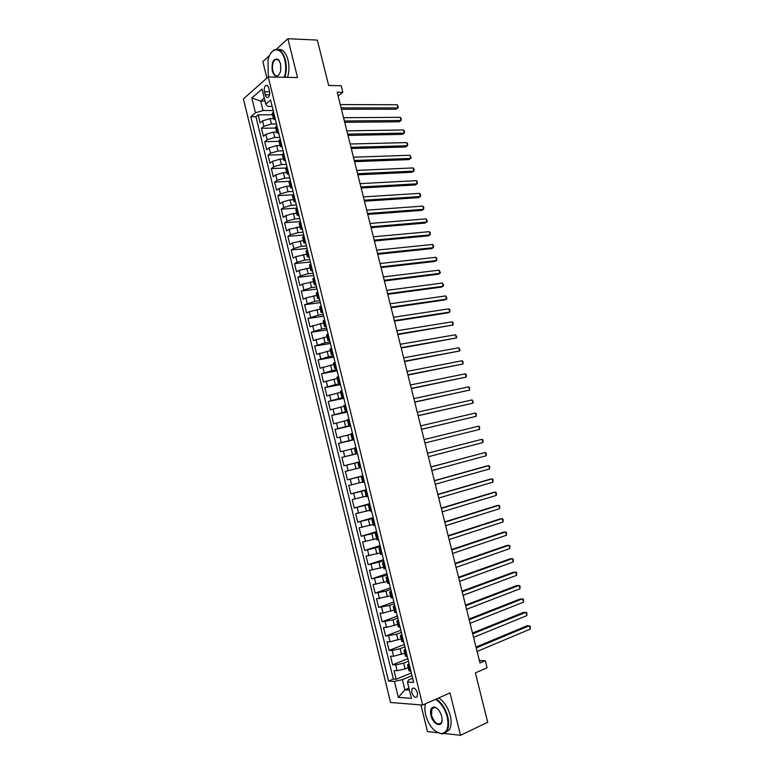 <?xml version="1.0" encoding="UTF-8"?>
<svg xmlns="http://www.w3.org/2000/svg" width="774" height="774" viewBox="0 0 774 774"><rect width="100%" height="100%" fill="white"/><g stroke="black" fill="none" stroke-linecap="round" stroke-linejoin="round"><path stroke-width="1.16" d="M417.457 692.904C415.832 688.579 414.022 687.186 412.029 688.725L411.778 692.536C413.393 696.861 415.203 698.254 417.215 696.716L417.457 692.904M420.93 704.921L427.49 731.585L437.939 732.765M243.413 98.888L390.58 702.502L422.652 705.056L268.23 76.945L243.413 98.888M269.555 55.496L262.85 61.63L266.904 78.116M444.024 733.452L460.511 735.3L487.717 722.268L475.381 672.896L487.069 667.798L485.288 660.686L479.396 660.551M268.23 76.945L297.526 77.564L287.889 38.7L276.405 49.226M287.889 38.7L317.33 40.093L328.669 85.488L341.189 85.691L342.843 92.28L337.183 92.212L479.996 662.96L485.288 660.686M273.435 118.586L270.097 118.615L262.55 120.86L260.112 122.873L258.148 114.833L272.496 114.775M276.482 123.946L271.422 124.004L263.866 126.249L261.418 128.242L275.757 128.049M261.418 128.242L263.392 136.292L265.85 134.337L273.406 132.093L276.744 132.044M280.053 145.522L276.715 145.599L269.149 147.824L266.682 149.74L264.708 141.671L279.027 141.352M283.361 159.018L280.033 159.134L272.458 161.35L269.971 163.208L267.998 155.119L282.297 154.674M286.68 172.544L283.361 172.689L275.776 174.895L273.27 176.695L271.297 168.597L285.674 168.026M290.008 186.089L286.69 186.263L279.095 188.459L276.579 190.22L274.596 182.103L289.331 181.377M293.346 199.673L290.027 199.876L282.423 202.053L279.888 203.756L277.905 195.629L293.298 194.729M296.684 213.266L293.375 213.498L285.751 215.675L283.207 217.33L281.214 209.183L297.148 208.1M300.031 226.888L289.089 229.317L286.535 230.913L284.532 222.757L300.447 221.538M303.379 240.54L292.437 242.978L289.863 244.536L287.86 236.36L303.747 234.986M306.736 254.211L295.794 256.678L293.201 258.168L291.198 249.983L307.065 248.464M310.093 267.91L299.151 270.387L296.539 271.838L294.536 263.634L310.374 261.97M313.47 281.639L302.508 284.135L299.886 285.529L297.874 277.315L313.702 275.496M316.847 295.387L305.875 297.903L303.244 299.248L301.231 291.014L317.03 289.05M320.223 309.155L309.252 311.69L306.601 312.986L304.579 304.733L320.359 302.624M323.609 322.952L309.968 326.744L307.946 318.482L323.706 316.218M327.005 336.777L313.335 340.541L311.312 332.259L327.054 329.85M330.401 350.632L316.721 354.357L314.689 346.065L330.401 343.492M333.807 364.506L320.097 368.192L318.066 359.891L333.758 357.172M337.222 378.399L323.493 382.066L321.462 373.736L337.125 370.862M340.647 392.331L326.889 395.949L324.848 387.619L340.492 384.591M344.072 406.282L330.295 409.872L328.253 401.512L343.869 398.339M347.497 420.253L333.7 423.813L331.659 415.445L347.255 412.107M350.941 434.262L337.116 437.784L335.065 429.396L350.641 425.913M354.386 448.291L340.541 451.774L338.49 443.376L354.037 439.729M359.504 461.972L343.966 465.793L341.914 457.376L357.443 453.583M343.966 465.793L359.484 461.904M359.213 467.97L345.339 471.414L347.4 479.841L362.9 475.787M362.677 482.067L348.774 485.462L350.845 493.909L366.315 489.71M366.141 496.182L352.218 499.549L354.289 508.005L369.74 503.642M369.614 510.327L355.672 513.655L357.743 522.131L373.165 517.613M373.087 524.491L359.126 527.791L361.206 536.285L376.609 531.603M376.57 538.685L362.59 541.945L364.67 550.459L380.044 545.622M380.063 552.907L366.063 556.138L368.143 564.662L383.498 559.66M383.565 567.158L369.537 570.351L371.626 578.884L386.952 573.727M387.068 581.438L373.02 584.593L375.109 593.145L390.415 587.824M390.58 595.738L376.503 598.853L378.602 607.426L393.879 601.94M394.101 610.067L383.004 613.027L380.005 613.143L382.104 621.735L397.352 616.085M397.623 624.424L386.526 627.404L383.507 627.462L385.607 636.064L400.835 630.259M401.155 638.802L390.048 641.81L387.01 641.81L389.119 650.431L404.328 644.452M404.686 653.208L393.579 656.236L390.522 656.178L392.641 664.818L407.821 658.684M264.466 91.777L265.211 94.796C265.956 97.234 267.001 98.046 268.355 97.253C269.633 95.899 270.01 93.847 269.507 91.1L268.762 88.062C268.017 85.643 266.972 84.821 265.627 85.604C264.35 86.959 263.953 89.02 264.466 91.777L269.652 91.835M412.629 678.256L408.614 679.949L407.472 682.068L413.645 682.387L270.6 100.02L265.743 104.113L267.91 106.435L272.177 106.444M407.472 682.068L411.468 698.351L398.329 697.403L394.421 681.391L388.548 681.091L250.834 116.719L255.459 112.811L251.84 97.988L262.057 89.058L265.743 104.113M408.44 661.209L403.66 663.154L395.698 664.905L392.641 664.818M408.237 667.643L405.083 668.939L403.66 663.154M404.899 646.803L400.119 648.689L392.166 650.46L389.119 650.431M401.367 632.426L396.578 634.254L385.607 636.064M397.846 618.068L393.047 619.848L382.104 621.735M394.324 603.739L389.516 605.471L378.602 607.426M390.812 589.44L385.994 591.123L375.109 593.145M387.31 575.169L371.626 578.884M383.807 560.918L368.143 564.662M380.315 546.696L364.67 550.459M376.832 532.502L361.206 536.285M373.349 518.338L357.743 522.131M369.875 504.193L354.289 508.005M366.412 490.077L350.845 493.909M362.948 475.991L347.4 479.841M357.424 453.506L352.528 454.696L351.154 449.065M353.979 439.477L349.084 440.629L347.7 435.007M350.545 425.487L345.639 426.58L344.256 420.969M347.11 411.516L342.195 412.561L340.821 406.96M343.685 397.565L338.76 398.562L337.396 392.979M340.27 383.652L335.336 384.601L333.971 379.018M336.854 369.749L331.92 370.659L330.556 365.086M333.449 355.885L328.505 356.737L327.141 351.173M330.043 342.04L325.099 342.843L323.735 337.3M326.647 328.224L321.694 328.979L320.339 323.445M323.261 314.428L318.298 315.144L316.943 309.61M319.885 300.67L314.912 301.328L313.557 295.803M316.508 286.922L311.535 287.531L310.181 282.026M313.141 273.203L308.158 273.773L306.804 268.268M309.774 259.513L304.782 260.035L303.437 254.54M306.417 245.842L301.425 246.316L300.08 240.84M303.069 232.2L298.067 232.626L296.723 227.159M299.722 218.587L294.71 218.965L293.375 213.498M296.384 204.994L291.363 205.323L290.027 199.876M293.056 191.42L288.025 191.71L286.69 186.263M289.728 177.885L284.697 178.117L283.361 172.689M286.399 164.359L281.368 164.552L280.033 159.134M283.091 150.862L278.04 151.007L276.715 145.599M279.782 137.395L274.731 137.491L273.406 132.093M258.148 114.833L255.923 116.69L393.356 679.098L396.162 679.233L411.323 672.925M405.083 668.939L397.12 670.7L394.043 670.584L396.162 679.233M341.914 457.376L352.528 454.696M338.49 443.376L349.084 440.629M335.065 429.396L345.639 426.58M331.659 415.445L342.195 412.561M328.253 401.512L338.76 398.562M324.848 387.619L335.336 384.601M321.462 373.736L331.92 370.659M318.066 359.891L328.505 356.737M314.689 346.065L325.099 342.843M311.312 332.259L321.694 328.979M307.946 318.482L318.298 315.144M304.579 304.733L314.912 301.328M301.231 291.014L311.535 287.531M297.874 277.315L300.486 275.883L308.158 273.773M294.536 263.634L297.129 262.154L304.782 260.035M291.198 249.983L293.781 248.454L301.425 246.316M287.86 236.36L290.434 234.774L298.067 232.626M284.532 222.757L287.086 221.122L294.71 218.965M281.214 209.183L283.758 207.5L291.363 205.323M277.905 195.629L280.42 193.897L288.025 191.71M274.596 182.103L277.102 180.313L284.697 178.117M271.297 168.597L273.783 166.758L281.368 164.552M267.998 155.119L270.474 153.233L278.04 151.007M264.708 141.671L267.165 139.726L274.731 137.491M274.847 117.329L273.561 119.08L275.505 119.98M273.503 111.853L272.216 113.623L273.561 119.08M276.869 125.543L275.573 127.275L276.908 132.731L278.214 131.029M280.236 139.272L278.921 140.936L280.265 146.412L281.591 144.767M283.613 153.01L282.287 154.636L283.632 160.112L284.967 158.515M286.999 166.787L285.654 168.355L286.999 173.84L288.354 172.302M290.385 180.584L289.031 182.093L290.376 187.598L291.75 186.108M293.781 194.4L292.408 195.861L293.762 201.375L295.146 199.944M297.187 208.254L295.794 209.657L297.148 215.182L298.541 213.798M300.593 222.128L299.19 223.473L300.544 229.007L301.957 227.682M304.008 236.022L302.586 237.318L303.95 242.862L305.372 241.594M307.423 249.944L305.991 251.192L307.355 256.745L308.797 255.526M310.848 263.895L309.406 265.085L310.771 270.658L312.222 269.487M314.283 277.876L312.822 279.008L314.196 284.59L315.657 283.478M317.727 291.875L316.247 292.959L317.621 298.541L319.101 297.487M321.171 305.904L319.681 306.93L321.055 312.532L322.555 311.525M324.625 319.962L323.116 320.929L324.49 326.541L326.009 325.593M328.079 334.049L326.56 334.958L327.934 340.579L329.463 339.68M331.543 348.155L330.005 349.006L331.388 354.637L332.936 353.805M335.016 362.29L333.468 363.083L334.852 368.724L336.409 367.95M338.499 376.445L336.922 377.19L338.315 382.84L339.892 382.114M341.982 390.628L340.396 391.325L341.789 396.985L343.375 396.317M345.475 404.85L343.869 405.479L345.262 411.149L346.868 410.539M348.968 419.082L347.352 419.663L348.745 425.342L350.37 424.791M352.47 433.353L350.845 433.875L352.238 439.564L353.873 439.071M355.982 447.643L354.337 448.107L355.74 453.816L357.394 453.371M357.84 462.378L359.242 468.086L360.907 467.699M363.025 476.31L361.352 476.668L362.996 476.184M361.352 476.668L362.754 482.386L364.438 482.057M366.557 490.687L364.864 490.977L366.499 490.445M364.864 490.977L366.266 496.714L367.969 496.444M370.098 505.093L368.385 505.325L370.011 504.735M368.385 505.325L369.798 511.072L371.51 510.859M373.639 519.518L371.907 519.693L373.523 519.044M371.907 519.693L373.329 525.449L375.061 525.294M377.19 533.973L375.448 534.089L377.044 533.383M375.448 534.089L376.861 539.855L378.612 539.768M380.75 548.456L378.989 548.514L380.576 547.75M378.989 548.514L380.402 554.29L382.172 554.261M384.31 562.969L382.54 562.969L384.107 562.147M382.54 562.969L383.952 568.755L385.742 568.784M387.88 577.51L386.091 577.452L387.648 576.572M386.091 577.452L387.513 583.248L389.312 583.335M391.46 592.071L389.651 591.955L391.199 591.017M389.651 591.955L391.083 597.77L392.892 597.905M395.04 606.671L393.221 606.487L394.759 605.5M393.221 606.487L394.653 612.311L396.482 612.515M398.639 621.29L396.791 621.048L398.32 620.003M396.791 621.048L398.223 626.882L400.071 627.143M402.238 635.938L400.381 635.638L401.89 634.525M400.381 635.638L401.812 641.482L403.67 641.81M405.837 650.615L403.97 650.257L405.46 649.086M403.97 650.257L405.402 656.11L407.279 656.497M409.446 665.321L407.559 664.905L409.049 663.676M407.559 664.905L409.001 670.768L410.897 671.213M265.008 101.113L260.703 101.094L263.025 110.537L255.459 112.811M273.183 110.527L263.025 110.537M460.511 735.3L450.013 692.924L422.652 705.056M338.112 95.928L342.843 92.28M264.263 98.056L260.703 101.094L251.84 97.988M408.962 688.115L404.908 689.837L409.456 690.118M411.981 675.644L402.412 679.64L404.908 689.837L398.329 697.403M255.923 116.69L250.834 116.719M278.843 133.583L276.908 132.731M282.191 147.205L280.265 146.412M285.548 160.857L283.632 160.112M288.905 174.537L286.999 173.84M292.272 188.237L290.376 187.598M295.639 201.966L293.762 201.375M299.016 215.714L297.148 215.182M302.402 229.491L300.544 229.007M305.788 243.297L303.95 242.862M309.184 257.123L307.355 256.745M312.59 270.977L310.771 270.658M315.995 284.851L314.196 284.59M319.41 298.764L317.621 298.541M322.835 312.686L321.055 312.532M326.26 326.647L324.49 326.541M329.695 340.628L327.934 340.579M333.139 354.637L331.388 354.637M336.584 368.676L334.852 368.724M340.038 382.733L338.315 382.84M343.501 396.82L341.789 396.985M346.965 410.926L345.262 411.149M350.438 425.071L348.745 425.342M353.921 439.235L352.238 439.564M357.404 453.419L355.74 453.816M393.356 679.098L388.548 681.091M394.421 681.391L402.412 679.64M341.44 109.24L395.978 109.221L397.875 107.896L341.102 107.867M397.081 104.751L398.407 107.354L397.875 107.896L397.081 104.751L340.279 104.587M284.31 77.284C286.003 71.788 286.167 66.051 284.813 60.072C281.746 46.324 270.687 46.614 268.065 60.004L268.22 74.797L268.849 76.955M270.813 53.232L273.425 50.339C278.592 47.572 282.578 50.765 285.383 59.898C286.757 65.916 286.603 71.721 284.938 77.294M280.585 63.816L280.72 70.976C278.011 78 275.205 78.068 272.284 71.179C271.461 61.843 273.483 57.944 278.34 59.482L280.585 63.816M279.462 60.923L278.601 59.898L275.167 59.588C272.69 62.046 271.906 65.858 272.845 71.015C274.141 75.281 276.008 76.752 278.447 75.426M278.176 49.449C282.568 48.897 285.848 52.409 288.015 59.975C289.389 65.993 289.234 71.788 287.56 77.352M276.27 59.627L276.705 59.056M425.313 703.876L424.781 709.11L425.603 714.895C428.922 725.78 434.05 732.011 440.977 733.578C447.091 732.978 449.172 727.405 447.198 716.869C444.847 708.539 440.938 702.705 435.501 699.357M424.984 705.453L425.265 703.895M436.226 699.038C441.625 702.579 445.485 708.481 447.807 716.743C449.201 722.752 448.901 727.463 446.917 730.888C445.572 732.978 443.744 733.975 441.422 733.858L436.023 731.653M441.693 716.366L442.099 719.065C442.834 728.353 432.956 724.957 430.895 715.379C429.899 710.106 430.963 707.33 434.069 707.049C437.474 707.833 440.019 710.938 441.693 716.366M436.846 708.258L434.514 707.33L431.931 708.655L431.495 715.253C434.408 722.964 437.697 725.47 441.335 722.761L442.07 720.584M438.674 697.955C444.083 701.476 447.943 707.368 450.255 715.621C451.648 721.61 451.348 726.322 449.365 729.737L445.427 732.61M344.711 122.311L399.161 121.789L401.077 120.492L344.382 120.986M400.274 117.338L401.28 118.664L401.077 120.492L400.274 117.338L343.559 117.706M347.99 135.402L402.364 134.376L404.289 133.118L347.671 134.134M403.486 129.955L404.483 131.261L404.289 133.118L403.486 129.955L346.849 130.845M351.27 148.521L405.566 146.992L407.492 145.754L350.97 147.302M406.689 142.59L407.695 143.877L407.492 145.754L406.689 142.59L350.138 144.012M354.56 161.66L408.769 159.618L410.713 158.418L354.269 160.499M409.91 155.255L411.226 157.78L410.713 158.418L409.91 155.255L353.437 157.199M357.849 174.818L411.981 172.273L413.935 171.102L357.578 173.705M413.132 167.929L414.119 169.177L413.935 171.102L413.132 167.929L356.746 170.406M361.148 188.005L415.203 184.957L417.167 183.815L360.887 186.95M416.354 180.632L417.341 181.861L417.167 183.815L416.354 180.632L360.055 183.632M364.457 201.211L418.424 197.651L420.398 196.538L364.206 200.205M419.585 193.355L420.572 194.564L420.398 196.538L419.585 193.355L363.374 196.896M367.766 214.446L421.656 210.373L423.639 209.29L367.534 213.498M422.827 206.097L423.804 207.287L423.639 209.29L422.827 206.097L366.702 210.17M371.085 227.701L424.887 223.106L426.88 222.061L370.862 226.801M426.068 218.868L427.364 221.306L426.88 222.061L426.068 218.868L370.03 223.473M374.403 240.975L428.128 235.877L430.131 234.861L374.2 240.133M429.318 231.658L430.286 232.8L430.131 234.861L429.318 231.658L373.358 236.805M377.731 254.278L431.379 248.657L433.392 247.67L377.538 253.495M432.569 244.468L433.537 245.59L433.392 247.67L432.569 244.468L376.706 250.147M381.069 267.601L434.63 261.467L436.652 260.509L380.885 266.875M435.83 257.297L436.788 258.4L436.652 260.509L435.83 257.297L380.053 263.528M384.407 280.952L437.891 274.296L439.913 273.367L384.243 280.275M439.1 270.155L440.377 272.516L439.913 273.367L439.1 270.155L383.401 276.928M387.755 294.323L441.151 287.144L443.192 286.254L387.6 293.704M442.37 283.032L443.647 285.374L443.192 286.254L442.37 283.032L386.758 290.347M391.112 307.723L444.421 300.012L446.463 299.151L390.967 307.152M445.65 295.929L446.917 298.251L446.463 299.151L445.65 295.929L390.125 303.795M394.469 321.142L447.691 312.909L449.752 312.077L394.334 320.63M448.93 308.845L449.868 309.861L449.752 312.077L448.93 308.845L393.492 317.263M397.826 334.591L453.042 325.032L397.72 334.136M452.219 321.791L453.148 322.787L453.042 325.032L452.219 321.791L396.868 330.759M401.203 348.058L456.331 337.996L401.096 347.652M455.509 334.755L456.766 337.029L456.331 337.996L455.509 334.755L400.255 344.275M404.579 361.545L459.63 350.99L404.492 361.206M458.808 347.739L460.066 349.993L459.63 350.99L458.808 347.739L403.641 357.811M407.956 375.061L462.939 364.003L407.888 374.78M462.117 360.752L463.036 361.681L462.939 364.003L462.117 360.752L407.037 371.385M411.342 388.606L466.248 377.044L411.294 388.374M465.426 373.784L466.335 374.693L466.248 377.044L465.426 373.784L410.443 384.968M414.738 402.17L469.566 390.096L414.7 401.996M468.744 386.836L469.654 387.726L469.566 390.096L468.744 386.836L413.848 398.591M418.144 415.754L472.895 403.186L418.115 415.638M472.063 399.906L473.301 402.093L472.895 403.186L472.063 399.906L417.254 412.223M421.549 429.367L476.223 416.286L421.53 429.309M475.391 413.006L476.291 413.858L476.223 416.286L475.391 413.006L420.679 425.894M478.719 426.126L479.619 426.958L479.561 429.415L424.965 443.009L479.561 429.415L478.719 426.126L424.104 439.584M482.899 442.564L482.957 440.087L482.067 439.274L427.529 453.254L482.067 439.274L482.899 442.564L428.39 456.728M430.973 467.032L485.404 452.442L486.246 455.741L431.834 470.476M430.944 466.935L485.404 452.442L486.295 453.225L486.246 455.741M434.417 480.799L488.762 465.629L489.594 468.938L435.278 484.243M434.378 480.635L486.575 466.074L488.762 465.629L489.642 466.393L489.594 468.938M437.861 494.586L492.119 478.845L492.951 482.154L438.732 498.03M437.813 494.373L489.923 479.261L492.119 478.845L492.99 479.59L492.951 482.154M441.325 508.402L495.476 492.08L496.318 495.389L442.186 511.856M441.257 508.121L493.28 492.458L495.476 492.08L496.347 492.806L496.318 495.389M444.789 522.237L498.843 505.335L499.685 508.653L445.65 525.701M444.702 521.908L496.637 505.683L498.843 505.335L499.714 506.041L499.685 508.653M448.252 536.101L502.22 518.619L503.061 521.947L449.123 539.565M448.156 535.705L500.004 518.938L502.22 518.619L503.081 519.296L503.061 521.947M451.726 549.985L505.596 531.922L506.448 535.26L452.597 553.458M451.619 549.54L503.371 532.202L505.596 531.922L506.457 532.58L506.448 535.26M455.209 563.898L508.982 545.254L509.834 548.592L456.079 567.381M455.083 563.395L506.747 545.496L508.982 545.254L509.834 545.883L509.834 548.592M458.701 577.839L512.378 558.605L513.23 561.943L459.572 581.332M458.556 577.269L510.124 558.818L512.378 558.605L513.22 559.215L513.23 561.943M462.194 591.8L515.774 571.976L516.626 575.324L463.065 595.303M462.039 591.172L513.51 572.16L516.616 572.567L516.626 575.324M465.696 605.79L519.18 585.376L520.031 588.733L466.567 609.293M465.522 605.104L516.906 585.521L520.012 585.947L520.031 588.733M469.199 619.81L522.585 598.795L523.447 602.162L470.079 623.312M469.015 619.065L520.302 598.912L523.418 599.337L523.447 602.162M472.711 633.848L526.001 612.244L526.862 615.611L473.591 637.36M472.508 633.045L523.708 612.321L526.833 612.766L526.862 615.611M476.233 647.915L529.426 625.711L530.287 629.078L477.113 651.437M476.02 647.045L527.123 625.75L530.248 626.214L530.287 629.078M401.532 654.475L400.119 648.689M397.991 640.03L396.578 634.254M394.459 625.615L393.047 619.848M390.928 611.218L389.516 605.471M387.406 596.86L385.994 591.123M383.885 582.522L382.482 576.794M380.373 568.213L378.97 562.495M376.87 553.932L375.477 548.224M373.378 539.681L371.984 533.983M369.885 525.449L368.492 519.76M366.402 511.246L365.009 505.567M362.929 497.072L361.535 491.403M359.455 482.918L358.072 477.268M355.992 468.792L354.608 463.152M271.422 124.004L270.097 118.615M263.866 126.249L262.55 120.86M397.12 670.7L395.698 664.905M393.579 656.236L392.166 650.46M390.048 641.81L388.635 636.044M386.526 627.404L385.113 621.657M383.004 613.027L381.601 607.29M379.492 598.679L378.089 592.952M375.99 584.36L374.587 578.642M372.488 570.061L371.094 564.352M368.995 555.79L367.602 550.091M365.512 541.548L364.119 535.86M362.029 527.336L360.636 521.657M358.556 513.143L357.172 507.473M355.092 498.978L353.708 493.328M351.628 484.843L350.245 479.203M348.174 470.737L346.8 465.097M344.73 456.65L343.356 451.019M341.286 442.593L339.912 436.971M337.851 428.554L336.487 422.952M334.426 414.554L333.062 408.953M331.001 400.564L329.637 394.982M327.586 386.613L326.222 381.04M324.18 372.681L322.816 367.118M320.775 358.778L319.42 353.225M317.379 344.904L316.024 339.351M313.992 331.049L312.638 325.515M310.606 317.214L309.252 311.69M307.23 303.418L305.875 297.903M303.853 289.64L302.508 284.135M300.486 275.883L299.151 270.387M297.129 262.154L295.794 256.678M293.781 248.454L292.437 242.978M290.434 234.774L289.089 229.317M287.086 221.122L285.751 215.675M283.758 207.5L282.423 202.053M280.42 193.897L279.095 188.459M277.102 180.313L275.776 174.895M273.783 166.758L272.458 161.35M270.474 153.233L269.149 147.824M267.165 139.726L265.85 134.337M274.267 117.803L272.922 112.327M277.634 131.493L276.289 126.017M281.001 145.212L279.656 139.717M284.377 158.96L283.023 153.455M287.754 172.728L286.399 167.213M291.14 186.524L289.786 181M294.536 200.34L293.182 194.806M297.942 214.185L296.577 208.641M301.347 228.059L299.983 222.506M304.762 241.952L303.389 236.389M308.178 255.875L306.804 250.302M311.603 269.826L310.229 264.244M315.037 283.797L313.663 278.205M318.472 297.806L317.098 292.195M321.916 311.825L320.542 306.214M325.37 325.883L323.987 320.262M328.824 339.96L327.441 334.329M332.288 354.066L330.904 348.416M335.761 368.201L334.368 362.542M339.235 382.356L337.841 376.686M342.718 396.54L341.324 390.86M346.21 410.752L344.817 405.063M349.703 424.994L348.31 419.295M353.205 439.255L351.812 433.546M356.717 453.545L355.314 447.827M360.239 467.864L358.826 462.136M363.761 482.212L362.348 476.465M367.292 496.579L365.879 490.832M370.823 510.985L369.411 505.219M374.364 525.411L372.952 519.635M377.915 539.865L376.493 534.079M381.476 554.339L380.053 548.543M385.036 568.851L383.614 563.046M388.606 583.383L387.174 577.568M392.186 597.954L390.754 592.12M395.766 612.544L394.334 606.7M399.355 627.163L397.913 621.309M402.954 641.81L401.512 635.947M406.553 656.478L405.112 650.605M410.162 671.184L408.72 665.301M269.584 94.834L265.211 94.796M413.713 687.999L412.029 688.725M267.446 85.633L265.627 85.604M275.167 59.588L278.369 59.695M449.365 729.737L446.917 730.888M431.931 708.655L435.056 707.262"/></g></svg>
